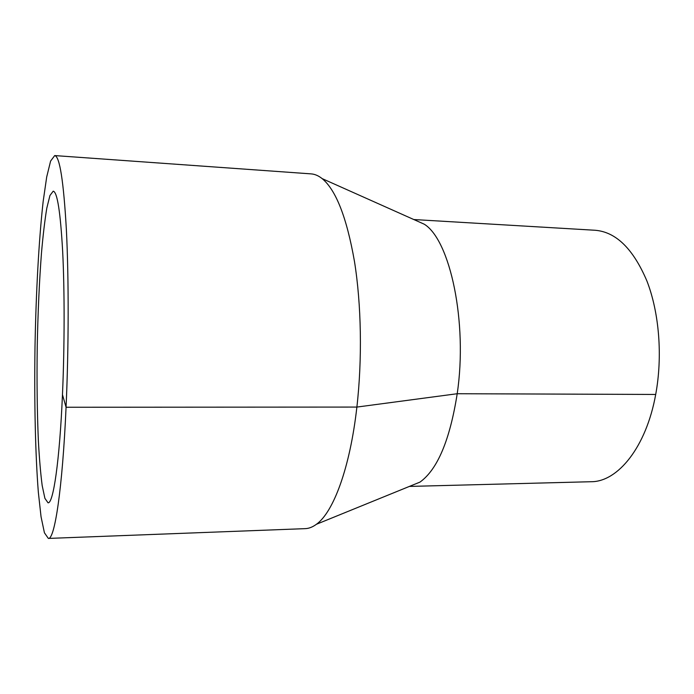 <?xml version="1.0" encoding="UTF-8"?>
<svg xmlns="http://www.w3.org/2000/svg" width="694" height="694" viewBox="0 0 694 694"><rect width="100%" height="100%" fill="white"/><g stroke="black" fill="none" stroke-linecap="round" stroke-linejoin="round"><path stroke-width="1.04" d="M54.705 155.577L311.12 173.882C314.807 174.133 318.494 175.712 322.155 178.618C336 190.026 346.774 217.63 354.469 261.447C361.374 304.423 362.346 359.171 356.881 407.074C350.028 467.964 333.389 512.259 316.421 524.274C312.656 527.058 308.925 528.516 305.221 528.646L48.346 538.423L44.425 532.792L41.05 516.778L38.344 492.298C35.307 453.685 34.206 400.759 35.004 346.722C36.001 292.695 38.855 239.838 43.175 201.338L46.698 176.97L50.601 161.077L54.705 155.577C59.701 156.245 63.596 181.03 66.39 229.948C68.827 278.441 68.758 347.564 66.069 407.248C62.443 489.296 54.618 539.811 48.346 538.423M414.179 219.703L424.26 224.205C450.059 239.951 467.851 322.155 457.207 393.724C449.886 440.091 437.472 469.552 419.983 482.104L409.746 486.268M413.798 219.538L595.209 230.269C616.064 231.996 633.318 248.955 646.973 281.139C659.248 312.768 662.744 356.352 655.7 394.452C646.227 447.214 617.773 481.966 591.036 481.723L409.365 486.425M62.469 394.669C59.589 461.432 53.23 503.931 48.025 502.803L44.902 498.353L42.187 485.609C40.616 473.525 39.341 458.587 38.37 440.803C37.146 412.123 36.765 380.772 37.233 346.766C37.892 312.751 39.315 281.434 41.493 252.807C43.054 235.066 44.824 220.18 46.802 208.157L49.933 195.517L53.204 191.171C57.298 191.874 60.456 212.104 62.686 251.844C64.637 291.098 64.594 346.462 62.469 394.669L66.069 407.248L356.881 407.074L457.207 393.724L655.7 394.452M424.26 224.205L322.155 178.618M419.983 482.104L316.421 524.274"/></g></svg>
